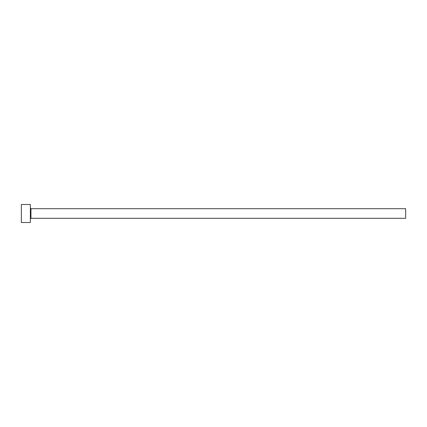 <?xml version="1.0" encoding="UTF-8"?>
<svg xmlns="http://www.w3.org/2000/svg" width="427" height="427" viewBox="0 0 427 427"><rect width="100%" height="100%" fill="white"/><g stroke="black" fill="none" stroke-linecap="round" stroke-linejoin="round"><path stroke-width="0.64" d="M30.957 218.304L30.957 208.696L405.65 208.696L405.65 218.304L30.957 218.304L30.354 218.902M30.36 213.5L30.36 222.51L21.35 222.51L21.35 204.49L30.36 204.49L30.36 213.5M30.957 208.696L30.354 208.098"/></g></svg>
